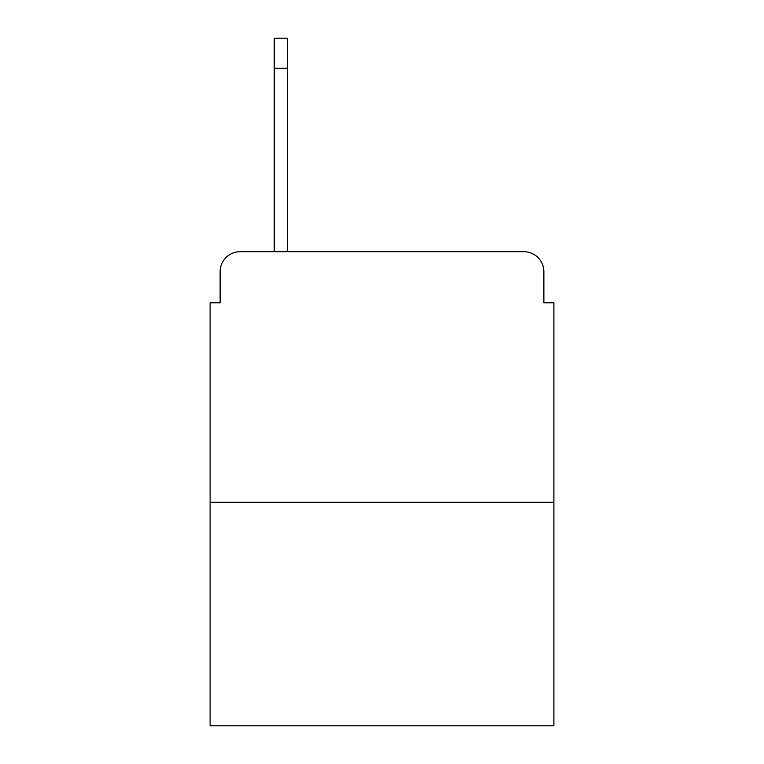 <?xml version="1.0" encoding="UTF-8"?>
<svg xmlns="http://www.w3.org/2000/svg" width="764" height="764" viewBox="0 0 764 764"><rect width="100%" height="100%" fill="white"/><g stroke="black" fill="none" stroke-linecap="round" stroke-linejoin="round"><path stroke-width="1.15" d="M220.127 271.745L220.127 302.811L220.127 271.745A20.045 20.045 0 0 1 240.173 251.7L274.247 251.7L274.247 38.2L287.283 38.2L287.283 251.7L523.827 251.7L240.173 251.7M553.9 502.282L210.1 502.282L210.1 725.8L553.9 725.8L553.9 302.811L543.872 302.811L543.872 271.745A20.045 20.045 0 0 0 523.827 251.7M210.1 502.282L210.1 302.811L220.127 302.811M543.872 302.811L543.872 271.745M287.283 68.273L274.247 68.273"/></g></svg>
